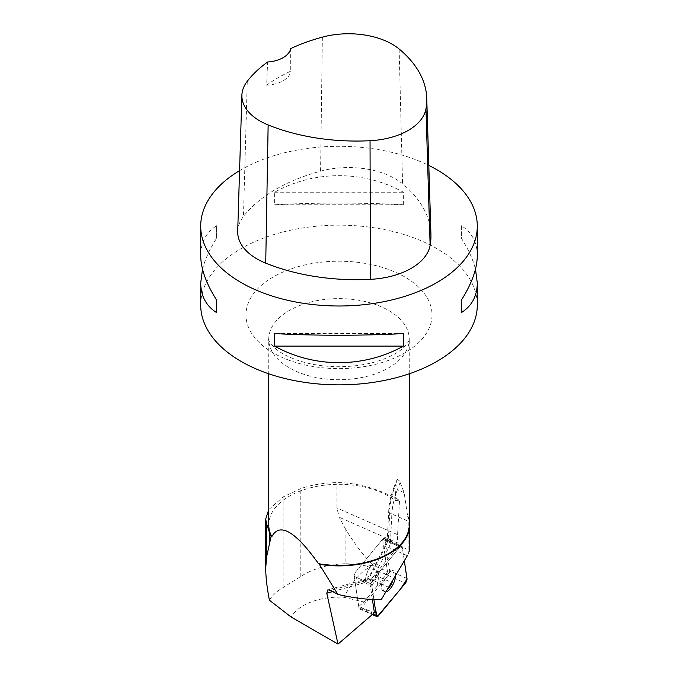 <?xml version="1.0" encoding="UTF-8"?>
<svg xmlns="http://www.w3.org/2000/svg" width="678" height="678" viewBox="0 0 678 678"><rect width="100%" height="100%" fill="white"/><g stroke="black" fill="none" stroke-linecap="round" stroke-linejoin="round"><path stroke-width="0.51" stroke-dasharray="3.39 2.54" d="M377.112 573.486A11.323 4.78 113.8 0 0 376.493 563.274A11.323 4.78 113.8 0 0 367.552 571.707A11.323 4.78 113.8 0 0 367.357 583.987A11.323 4.78 113.8 0 0 377.112 573.486A11.323 4.78 -66.2 0 1 367.357 583.987A11.323 4.78 -66.2 0 1 367.12 572.74A11.323 4.78 -66.2 0 1 375.544 563.096A11.323 4.78 -66.2 0 1 376.493 563.274A11.323 4.78 -66.2 0 1 377.112 573.486M358.993 608.064L354.204 576.41A3.483 1.475 -66.2 0 1 355.781 571.825L382.604 539.264A3.483 1.475 -66.2 0 1 384.35 538.332A3.483 1.475 -66.2 0 1 384.858 539.196L389.647 570.851A3.483 1.475 -66.2 0 1 388.079 575.436L361.247 607.996A3.483 1.475 -66.2 0 1 359.501 608.929A3.483 1.475 -66.2 0 1 358.993 608.064L372.781 614.141M371.544 584.055L373.9 599.589L371.841 586.021L379.951 571.173L397.198 550.239L402.207 546.849A3.483 1.475 113.8 0 0 401.698 545.976A3.483 1.475 113.8 0 0 399.944 546.909L373.12 579.47A3.483 1.475 113.8 0 0 371.544 584.055L354.204 576.41L369.959 583.351L372.408 599.513M404.334 560.918L402.207 546.841L404.334 560.918M395.554 576.147A11.323 4.78 113.8 0 0 393.833 570.918A11.323 4.78 113.8 0 0 384.901 579.351A11.323 4.78 113.8 0 0 384.706 591.631A11.323 4.78 113.8 0 0 386.257 591.725M268.751 509.61L283.15 496.923L300.218 488.846C310.431 485.084 322.669 482.982 336.941 482.541C357.323 482.761 378.188 488.669 399.528 500.262L395.13 500.483A70.249 40.553 0 0 0 316.736 486.397A70.249 40.553 0 0 0 268.751 524.865M269.403 600.216C272.463 595.284 277.039 591.047 283.15 587.512L300.218 576.817C312.914 568.588 328.135 564.223 345.899 563.715L345.899 529.704C355.289 544.824 364.357 556.672 373.112 565.24L366.544 565.994L369.502 567.41C361.12 571.401 352.56 581.36 343.831 597.284A50.562 29.188 0 0 0 291.091 617.014M345.899 529.704L339.195 517.229L336.941 507.966L336.941 482.541M369.959 583.351A3.483 1.475 113.8 0 1 371.536 578.766L398.35 546.231L397.876 543.095A44.782 18.908 -66.2 0 1 397.571 534.688L399.528 500.262M398.35 546.231L382.587 539.281L387.469 571.571L373.112 565.24M345.899 563.715A92.081 53.164 180 0 1 366.544 565.994M395.13 500.483L396.418 480.846L393.867 487.592A7.026 0.797 -159.3 0 1 394.604 487.507L395.842 484.245M377.832 571.079L386.494 574.419L377.002 586.182C378.578 579.673 378.858 574.639 377.832 571.079L369.502 567.41M343.831 597.284L363.967 602.005L358.755 606.496L374.409 612.743M387.469 571.571L386.494 574.419M377.002 586.182L363.967 602.005M409.249 520.543A70.69 40.807 0 0 0 408.173 516.687L407.648 516.246L404.113 492.66L399.528 480.897L397.528 479.49L396.418 480.846M409.249 524.865A70.249 40.553 0 0 0 407.648 516.246M200.705 305.015A138.295 79.843 180 0 1 286.074 231.249A138.295 79.843 180 0 1 436.793 248.555A138.295 79.843 180 0 1 477.295 305.015M239.571 170.653A138.295 79.843 180 0 1 428.81 165.432M403.359 204.773L403.359 192.221C363.823 170.17 314.177 170.17 274.641 192.221L274.641 204.773C314.177 202.544 363.823 202.544 403.359 204.773L274.641 204.773M477.295 255.403C477.193 242.334 471.896 232.444 461.413 225.74L461.413 238.283C468.345 249.207 473.041 259.496 475.481 269.166M202.519 269.166C204.959 259.496 209.655 249.207 216.587 238.283L216.587 225.74C206.104 232.444 200.807 242.334 200.705 255.403M237.707 231.351A65.859 38.019 180 0 1 243.444 216.485A158.059 91.25 180 0 1 320.575 171.161A65.859 38.019 180 0 1 402.579 183.848A158.059 91.25 180 0 1 430.928 234.402M290.667 48.613L290.76 71.165A154.576 89.242 0 0 0 266.632 85.191L267.615 62.012M266.632 85.191A26.34 15.213 0 0 0 290.76 71.165M274.641 192.221L403.359 192.221M461.413 225.74L461.413 238.283M403.359 333.568L274.641 333.568M216.587 238.283L216.587 225.74M408.139 549.705L408.249 521.229L391.859 514.009L390.469 541.917L408.139 549.705L408.444 553.782M408.173 516.687L408.249 521.229M358.755 606.496L354.204 576.41A3.483 1.475 113.8 0 1 355.781 571.825L382.587 539.281L399.944 546.909M392.511 581.41A11.323 4.78 113.8 0 0 392.876 580.427A11.323 4.78 113.8 0 0 392.248 570.223A11.323 4.78 113.8 0 0 383.316 578.648A11.323 4.78 113.8 0 0 383.121 590.936A11.323 4.78 113.8 0 0 388.299 588.496M388.079 575.436L405.419 583.088M378.595 615.641L361.247 607.996M384.858 539.196L402.207 546.841M406.995 578.495L389.647 570.851M371.536 578.766L373.12 579.47M397.876 543.095L339.195 517.229M397.571 534.688L336.941 507.966M332.703 591.572L362.883 583.173A14.052 5.933 113.8 0 0 370.976 574.537L385.248 547.078A14.052 5.933 113.8 0 0 388.562 535.925L389.952 508.008A37.756 15.941 -66.2 0 1 394.604 487.507M399.139 49.011L402.579 183.848M247.267 81.25L243.444 216.485M322.355 37.129L320.575 171.161M287.218 359.543A93.03 53.706 0 0 0 416.275 344.822A93.03 53.706 0 0 0 390.782 270.31A93.03 53.706 0 0 0 261.725 285.023A93.03 53.706 0 0 0 287.218 359.543M378.104 305.473A70.249 40.553 180 0 1 409.249 339.161A70.249 40.553 180 0 1 318.516 377.96A70.249 40.553 180 0 1 268.751 339.161A70.249 40.553 180 0 1 305.931 303.38A70.249 40.553 180 0 1 378.104 305.473M400.223 482.211L397.384 489.694L404.113 492.66M389.952 508.008A7.026 4.28 2.9 0 0 388.757 510.229C389.155 503.101 390.859 495.559 393.867 487.592A7.026 0.797 -159.3 0 0 397.384 489.694A44.782 18.908 113.8 0 0 391.859 514.009A7.026 4.28 2.9 0 1 388.757 510.229L387.367 538.146A7.026 4.28 2.9 0 0 390.469 541.917A7.026 2.966 -66.2 0 1 388.816 547.502L374.544 574.961L391.833 582.58M407.359 555.672L388.816 547.502A7.026 0.958 27.5 0 0 384.841 546.409L370.569 573.868A7.026 0.958 27.5 0 1 374.544 574.961A7.026 2.966 -66.2 0 1 370.502 579.275L330.567 590.394M388.977 587.419L370.502 579.275A7.026 6.017 74.4 0 0 366.823 578.97L327.898 589.809M362.883 583.173A7.026 6.017 74.4 0 1 366.823 578.97L370.569 573.868A7.026 0.958 27.5 0 0 370.976 574.537M385.248 547.078A7.026 0.958 27.5 0 1 384.841 546.409L387.367 538.146A7.026 4.28 2.9 0 1 388.562 535.925M300.218 576.817L300.218 488.846M283.15 587.512L283.15 496.923M384.35 538.332L401.698 545.976M359.501 608.929L372.29 614.565M383.121 590.936L384.706 591.631M392.248 570.223L393.833 570.918M409.249 373.798L409.249 339.161C409.741 339.203 408.876 340.958 406.656 344.432L401.952 349.068C397.901 352.433 392.257 355.611 385.002 358.586C371.18 364.052 355.314 366.764 337.39 366.722C321.194 366.425 306.753 363.857 294.083 359.009C286.175 355.874 280.09 352.501 275.827 348.89C269.954 342.899 267.59 339.661 268.751 339.161L268.751 373.798"/><path stroke-width="1.02" d="M373.9 599.589L376.332 615.709A3.483 1.475 113.8 0 0 376.841 616.573A3.483 1.475 113.8 0 0 378.595 615.641L405.419 583.088A3.483 1.475 113.8 0 0 406.995 578.495L404.334 560.918L407.02 579.054L400.3 589.301L377.307 616.607L375.265 608.641L373.9 599.589M386.257 591.725A11.323 4.78 113.8 0 0 394.452 581.131A11.323 4.78 113.8 0 0 395.554 576.147M372.408 599.513L374.409 612.743L338.008 644.1L291.091 617.014L269.403 600.216C266.963 587.546 265.734 576.809 265.717 568.011L266.615 556.858L271.107 536.434A70.69 40.807 180 0 1 269.386 532.171L266.615 523.975L265.717 519.043L268.751 509.61M271.107 536.434L271.802 536.688C279.658 522.119 295.227 531.111 318.516 563.664L319.338 564.282A70.69 40.807 0 0 0 409.69 525.086A70.69 40.807 0 0 0 409.249 520.543M268.751 373.798L268.751 524.865A70.249 40.553 0 0 0 271.802 536.688M338.008 644.1L326.771 593.225L327.898 589.809L330.567 590.394L337.847 594.42L319.338 564.282M318.516 563.664A70.249 40.553 0 0 0 409.249 524.865L409.249 373.798M475.481 269.166L477.295 282.938L477.295 305.015A138.295 79.843 180 0 1 404.113 375.459A138.295 79.843 180 0 1 262.013 371.349A138.295 79.843 180 0 1 200.705 305.015L200.705 282.938L202.519 269.166M428.81 165.432A138.295 79.843 180 0 1 436.793 169.695A138.295 79.843 180 0 1 477.295 226.155A138.295 79.843 180 0 1 339 305.998A138.295 79.843 180 0 1 200.705 226.155A138.295 79.843 180 0 1 239.571 170.653M274.641 346.119L274.641 333.568C314.177 335.796 363.823 335.796 403.359 333.568L403.359 346.119C363.823 368.171 314.177 368.171 274.641 346.119L403.359 346.119M477.295 282.938C477.193 296.006 471.896 305.897 461.413 312.6L461.413 300.057C471.896 283.463 477.193 268.581 477.295 255.403L477.295 226.155M200.705 226.155L200.705 255.403C200.807 268.581 206.104 283.463 216.587 300.057L216.587 312.6C206.104 305.897 200.807 296.006 200.705 282.938M426.742 98.217L430.928 234.402A158.059 91.25 180 0 1 430.123 245.368A65.859 38.019 180 0 1 370.408 279.344A158.059 91.25 180 0 1 265.725 263.149A65.859 38.019 180 0 1 237.707 231.351L241.893 95.166A61.664 35.603 180 0 1 247.267 81.25A153.864 88.835 180 0 1 267.615 62.012A26.34 15.213 180 0 0 290.667 48.613A153.864 88.835 180 0 1 322.355 37.129A61.664 35.603 180 0 1 399.139 49.011A153.864 88.835 180 0 1 426.742 98.217A153.864 88.835 180 0 1 425.954 108.895A61.664 35.603 180 0 1 370.044 140.71A153.864 88.835 180 0 1 268.141 124.947A61.664 35.603 180 0 1 241.893 95.166M461.413 300.057L461.413 312.6M216.587 312.6L216.587 300.057M407.359 555.672L381.214 599.699L407.359 555.672M337.847 594.42C353.831 598.055 368.29 599.818 381.214 599.699M388.299 588.496A11.323 4.78 113.8 0 0 392.511 581.41M372.781 614.141L376.332 615.709M326.771 593.225L332.703 591.572M425.954 108.895L430.123 245.368M370.044 140.71L370.408 279.344M268.141 124.947L265.725 263.149M266.615 556.858L266.615 523.975M269.386 542.459L269.386 532.171M372.29 614.565L376.841 616.573M265.717 568.011L265.717 519.043M409.69 551.129L409.69 525.086"/></g></svg>
